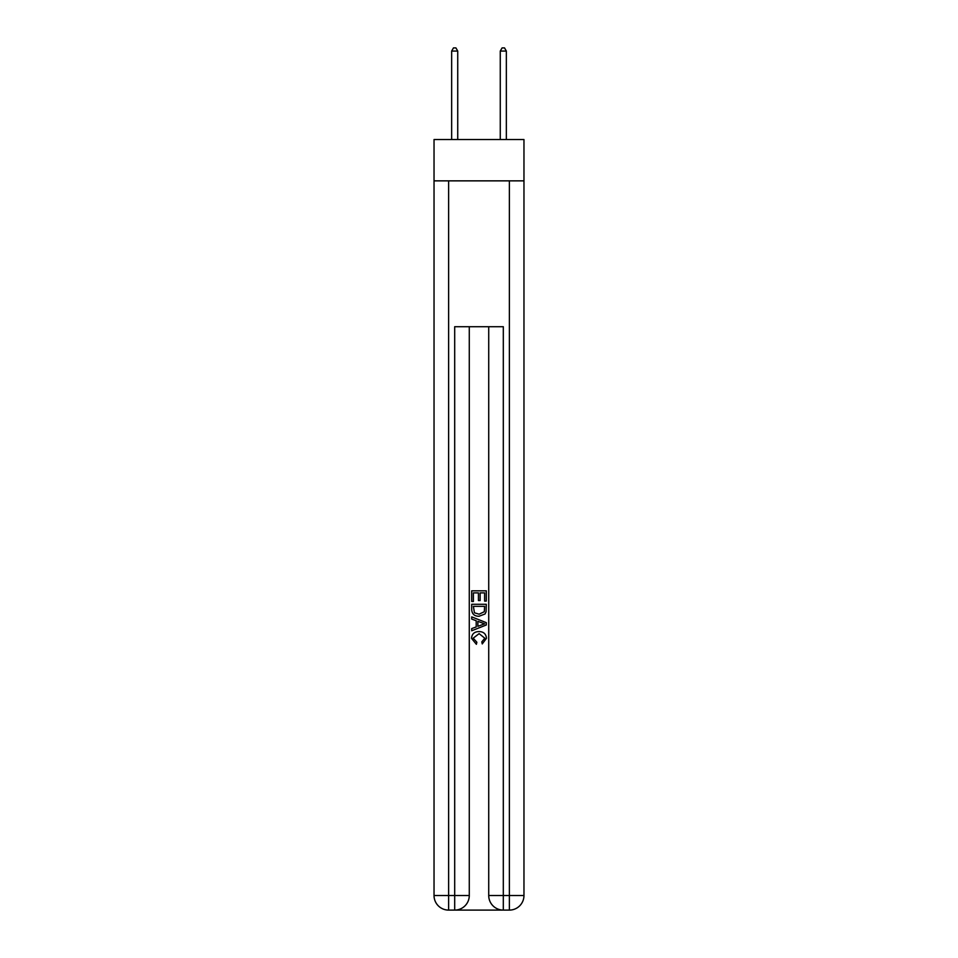 <?xml version="1.0" encoding="UTF-8"?>
<svg xmlns="http://www.w3.org/2000/svg" width="958" height="958" viewBox="0 0 958 958"><rect width="100%" height="100%" fill="white"/><g stroke="black" fill="none" stroke-linecap="round" stroke-linejoin="round"><path stroke-width="1.44" d="M523.966 180.858L523.966 139.545L434.034 139.545L434.034 180.858L523.966 180.858L523.966 895.514L509.381 895.514L509.381 180.858M455.78 910.1L502.22 910.1M503.309 910.1L503.309 895.514L488.724 895.514A14.586 14.586 0 0 0 503.309 910.1L509.381 910.1L509.381 895.514L503.309 895.514L503.309 326.714L454.691 326.714L454.691 895.514L434.034 895.514L434.034 180.858M469.276 326.714L469.276 895.514A14.586 14.586 0 0 1 454.691 910.1L448.619 910.1A14.586 14.586 0 0 1 434.034 895.514M488.724 895.514L488.724 326.714M509.381 910.1A14.586 14.586 0 0 0 523.966 895.514M471.707 601.48L471.707 590.823L486.293 590.823L486.293 601.109L484.604 601.109L484.604 592.882L480.126 592.882L480.126 600.546L478.437 600.546L478.437 592.882L473.396 592.882L473.396 601.48L471.707 601.48M471.707 609.516L471.707 604.282L486.293 604.282L486.077 611.851L485.035 613.97L479.084 616.257C474.414 616.269 471.959 614.03 471.707 609.516M473.396 606.342L474.426 612.797L479.108 614.198L484.305 611.707L484.604 606.342L473.396 606.342M471.707 619.06L471.707 616.88L486.293 622.664L486.293 624.987L471.707 630.783L471.707 628.592L476.198 626.939L476.198 620.724L471.707 619.06M481.91 622.832L477.874 621.335L477.874 626.316L484.604 623.826L481.91 622.832M473.204 638.16L476.856 642.243L476.377 644.303L471.516 638.351C471.911 633.873 474.438 631.621 479.108 631.585C483.586 631.681 486.041 633.921 486.484 638.303L482.245 643.932L481.802 641.872L484.796 638.208L479.12 633.645L473.204 638.16M457.732 139.545L457.732 51.061L451.649 51.061L451.649 139.545M451.649 51.061L453.481 47.9L455.912 47.9L457.732 51.061M506.351 139.545L506.351 51.061L500.268 51.061L500.268 139.545M500.268 51.061L502.088 47.9L504.519 47.9L506.351 51.061M448.619 180.858L448.619 910.1M469.276 895.514L454.691 895.514L454.691 910.1"/></g></svg>
